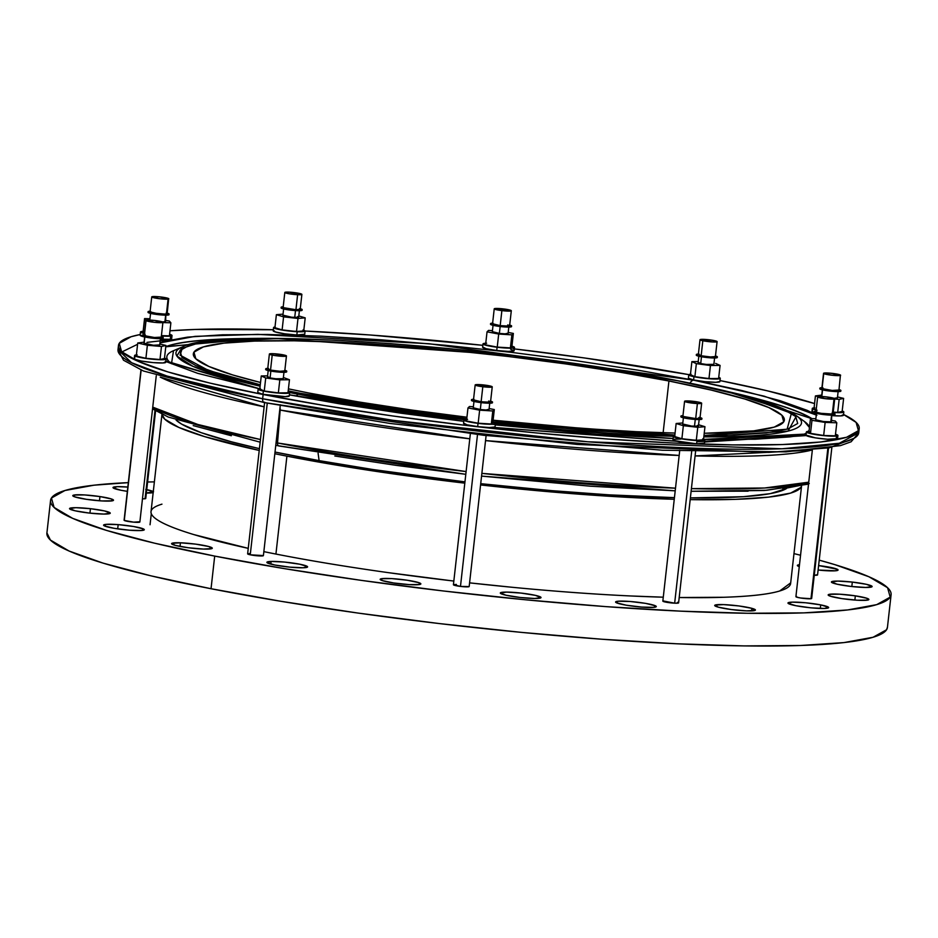 <?xml version="1.0" encoding="UTF-8"?>
<svg xmlns="http://www.w3.org/2000/svg" width="938" height="938" viewBox="0 0 938 938"><rect width="100%" height="100%" fill="white"/><g stroke="black" fill="none" stroke-linecap="round" stroke-linejoin="round"><path stroke-width="1.41" d="M668.935 381.004A297.358 32.525 -173.6 0 1 784.344 420.142A297.358 32.525 -173.6 0 1 704.227 433.274L753.789 430.859L774.237 427.118L783.722 421.842L781.87 415.229L768.761 407.526L744.889 399.037L711.192 390.079L668.935 381.004L619.76 372.163L565.555 363.897L508.408 356.51L450.51 350.296L394.077 345.501L341.291 342.288L294.169 340.811L254.538 341.092L223.901 343.144L203.452 346.884L193.967 352.16L195.819 358.773L208.928 366.477L232.788 374.966L260.529 382.481A297.358 32.525 -173.6 0 1 193.334 353.861A297.358 32.525 -173.6 0 1 359.875 343.261A297.358 32.525 -173.6 0 1 668.935 381.004L663.131 432.746L668.935 381.004M675.079 433.051A297.358 32.525 -173.6 0 1 493.107 420.201L583.612 428.502L636.398 431.715L675.079 433.051M466.936 417.211A297.358 32.525 -173.6 0 1 308.743 392.999L357.917 401.839L412.122 410.105L466.936 417.211M823.482 570.527A20.484 2.239 -173.6 0 1 818.112 570.023L835.606 570.785L837.247 569.249L818.604 565.567A20.484 2.239 -173.6 0 1 838.08 570.011A20.484 2.239 -173.6 0 1 823.482 570.527M799.27 566.634A20.484 2.239 -173.6 0 1 797.359 565.438A20.484 2.239 -173.6 0 1 799.493 564.699L798.191 566.2L799.27 566.646M851.212 586.461A20.484 2.239 -173.6 0 1 831.408 581.982A20.484 2.239 -173.6 0 1 852.314 582.076L851.821 586.52L852.314 582.076L837.763 581.079L831.42 581.947L836.989 584.175L851.212 586.461L865.762 587.458L872.117 586.578L866.548 584.351L852.314 582.076A20.484 2.239 -173.6 0 1 872.117 586.543A20.484 2.239 -173.6 0 1 851.212 586.461M841.714 598.585A20.484 2.239 -173.6 0 1 828.16 594.927A20.484 2.239 -173.6 0 1 855.339 595.841L854.858 600.062L855.339 595.841L839.768 594.211L829.333 594.329L830.142 596.146L841.714 598.585L857.273 600.214L867.709 600.097L866.9 598.28L855.339 595.841A20.484 2.239 -173.6 0 1 868.881 599.499A20.484 2.239 -173.6 0 1 841.714 598.585M795.905 605.714A20.484 2.239 -173.6 0 1 787.955 603.017A20.484 2.239 -173.6 0 1 799.422 602.29A20.484 2.239 -173.6 0 1 820.715 604.893L820.316 608.457L820.715 604.893L805.672 602.771L792.164 602.137L788.119 603.357L795.905 605.714L810.948 607.836L824.443 608.469L828.489 607.249L820.715 604.893A20.484 2.239 -173.6 0 1 828.664 607.59A20.484 2.239 -173.6 0 1 817.197 608.316A20.484 2.239 -173.6 0 1 795.905 605.714M718.274 607.156A20.484 2.239 -173.6 0 1 714.697 605.456A20.484 2.239 -173.6 0 1 729.143 604.928A20.484 2.239 -173.6 0 1 751.842 608.328L751.561 610.884L751.842 608.328L738.781 605.936L723.538 604.6L715.037 605.104L718.274 607.156L731.335 609.548L746.578 610.873L755.067 610.368L751.842 608.328A20.484 2.239 -173.6 0 1 755.418 610.028A20.484 2.239 -173.6 0 1 740.961 610.556A20.484 2.239 -173.6 0 1 718.274 607.156M616.418 602.759A20.484 2.239 -173.6 0 1 615.586 602.008A20.484 2.239 -173.6 0 1 633.15 601.75A20.484 2.239 -173.6 0 1 655.463 605.819L655.322 607.132L655.463 605.819L645.672 603.38L630.172 601.493L618.06 601.235L616.418 602.759L626.209 605.186L641.709 607.085L653.821 607.343L655.463 605.819A20.484 2.239 -173.6 0 1 656.295 606.569A20.484 2.239 -173.6 0 1 638.731 606.827A20.484 2.239 -173.6 0 1 616.418 602.759M500.317 592.968A20.484 2.239 -173.6 0 1 521.071 593.074A20.484 2.239 -173.6 0 1 541.027 597.565A20.484 2.239 -173.6 0 1 541.015 597.6L535.446 595.372L521.211 593.097L506.661 592.101L500.317 592.968L505.887 595.196L520.121 597.483L534.672 598.479L541.015 597.6A20.484 2.239 -173.6 0 1 520.262 597.494A20.484 2.239 -173.6 0 1 500.306 593.004L500.317 592.968A20.484 2.239 -173.6 0 1 500.317 592.968M381.332 578.734A20.484 2.239 -173.6 0 1 404.09 579.79A20.484 2.239 -173.6 0 1 420.869 583.893A20.484 2.239 -173.6 0 1 419.696 584.491L418.899 582.674L407.327 580.247L391.767 578.605L381.332 578.734L382.129 580.54L393.702 582.979L409.261 584.62L419.696 584.491A20.484 2.239 -173.6 0 1 396.938 583.436A20.484 2.239 -173.6 0 1 380.16 579.332A20.484 2.239 -173.6 0 1 381.332 578.734L381.168 580.165L381.332 578.734M271.094 561.44A20.484 2.239 -173.6 0 1 293.911 563.21A20.484 2.239 -173.6 0 1 307.594 566.892A20.484 2.239 -173.6 0 1 303.384 567.771L307.43 566.552L299.644 564.195L284.601 562.073L271.094 561.44L267.049 562.659L274.834 565.016L289.877 567.138L303.384 567.771A20.484 2.239 -173.6 0 1 280.568 566.001A20.484 2.239 -173.6 0 1 266.884 562.319A20.484 2.239 -173.6 0 1 271.094 561.44L270.801 564.113L271.094 561.44M180.424 542.797A20.484 2.239 -173.6 0 1 201.541 545.013A20.484 2.239 -173.6 0 1 212.293 548.214A20.484 2.239 -173.6 0 1 203.452 549.07L211.953 548.566L208.728 546.514L195.667 544.134L180.424 542.797L171.924 543.301L175.148 545.353L188.21 547.733L203.452 549.07A20.484 2.239 -173.6 0 1 182.347 546.854A20.484 2.239 -173.6 0 1 171.584 543.653A20.484 2.239 -173.6 0 1 180.424 542.797L180.014 546.444L180.424 542.797M118.176 524.623A20.484 2.239 -173.6 0 1 144.3 529.7A20.484 2.239 -173.6 0 1 129.702 530.228L141.826 530.486L143.467 528.95L133.665 526.523L118.176 524.623L106.053 524.365L104.411 525.901L114.213 528.329L129.702 530.228A20.484 2.239 -173.6 0 1 103.579 525.139A20.484 2.239 -173.6 0 1 118.176 524.623L117.696 528.88L118.176 524.623M90.447 508.689A20.484 2.239 -173.6 0 1 110.25 513.168A20.484 2.239 -173.6 0 1 89.345 513.074L103.895 514.071L110.25 513.203L104.669 510.964L90.447 508.689L75.896 507.693L69.541 508.572L75.11 510.8L89.345 513.074A20.484 2.239 -173.6 0 1 69.541 508.595A20.484 2.239 -173.6 0 1 90.447 508.689L89.942 513.145L90.447 508.689M99.956 496.565A20.484 2.239 -173.6 0 1 113.498 500.212A20.484 2.239 -173.6 0 1 86.331 499.309L101.89 500.939L112.326 500.81L111.516 499.004L99.956 496.565L84.385 494.924L73.95 495.053L74.759 496.87L86.331 499.309A20.484 2.239 -173.6 0 1 72.777 495.651A20.484 2.239 -173.6 0 1 99.956 496.565L99.475 500.775L99.956 496.565M146.75 489.636A20.484 2.239 -173.6 0 1 153.293 491.594M153.175 492.556A20.484 2.239 -173.6 0 1 146.363 493.025L153.539 491.793L145.765 489.437M127.345 491.336A20.484 2.239 -173.6 0 1 120.943 490.257L127.345 491.336M796.585 596.404L796.432 597.06L800.583 597.998L810.983 598.714L827.867 448.153L810.983 598.714A7.926 0.868 6.4 0 0 811.663 598.444L828.535 448.047M680.847 439.031L673.496 439.277L675.079 440.778L696.606 443.803A15.864 1.735 6.4 0 0 704.485 443.182L704.848 439.922A15.864 1.735 -173.6 0 1 696.969 440.543L696.606 443.803L704.497 443.053M703.57 439.066A15.864 1.735 -173.6 0 1 704.848 439.922M682.97 416.449L695.703 418.559A8.594 0.938 6.4 0 0 699.971 418.219L701.659 403.211A8.594 0.938 -173.6 0 1 697.391 403.551L695.703 418.559L699.678 418.43L698.822 417.609M684.576 401.3L682.899 416.296A8.594 0.938 6.4 0 0 687.12 417.609A8.594 0.938 6.4 0 0 695.703 418.559L697.391 403.551A8.594 0.938 -173.6 0 1 688.809 402.59A8.594 0.938 -173.6 0 1 684.576 401.3A8.594 0.938 -173.6 0 1 688.844 400.96A8.594 0.938 -173.6 0 1 697.426 401.921A8.594 0.938 -173.6 0 1 701.659 403.211M680.929 416.085L680.859 416.742A10.576 1.161 6.4 0 0 686.053 418.336A10.576 1.161 6.4 0 0 696.617 419.509A10.576 1.161 6.4 0 0 701.87 419.098L701.941 418.442A10.576 1.161 -173.6 0 1 696.688 418.852L696.617 419.509L696.688 418.852A10.576 1.161 -173.6 0 1 686.124 417.68A10.576 1.161 -173.6 0 1 680.929 416.085A10.576 1.161 -173.6 0 1 682.97 415.64M700.041 417.551A10.576 1.161 -173.6 0 1 701.941 418.442M683.485 417.035L682.676 424.211A7.926 0.868 6.4 0 0 686.569 425.406A7.926 0.868 6.4 0 0 694.495 426.286L695.269 419.427L694.495 426.286A7.926 0.868 6.4 0 0 698.435 425.981L699.244 418.805M273.568 327.55L273.192 330.821A15.864 1.735 6.4 0 0 280.99 333.213A15.864 1.735 6.4 0 0 296.842 334.972L297.205 331.712A15.864 1.735 -173.6 0 1 281.365 329.942A15.864 1.735 -173.6 0 1 273.568 327.55A15.864 1.735 -173.6 0 1 274.998 327.01M284.812 292.468L283.135 307.465A8.594 0.938 6.4 0 0 287.356 308.778A8.594 0.938 6.4 0 0 295.939 309.728L297.616 294.72A8.594 0.938 -173.6 0 1 289.033 293.758A8.594 0.938 -173.6 0 1 284.812 292.468A8.594 0.938 -173.6 0 1 289.08 292.128A8.594 0.938 -173.6 0 1 297.663 293.09A8.594 0.938 -173.6 0 1 301.884 294.38A8.594 0.938 -173.6 0 1 297.616 294.72L295.939 309.728L300.137 309.247M281.166 307.254L281.083 307.91A10.576 1.161 6.4 0 0 286.289 309.505A10.576 1.161 6.4 0 0 296.854 310.677L296.924 310.021A10.576 1.161 -173.6 0 1 286.36 308.848A10.576 1.161 -173.6 0 1 281.166 307.254A10.576 1.161 -173.6 0 1 283.206 306.808M283.71 308.203L282.913 315.379A7.926 0.868 6.4 0 0 286.805 316.575A7.926 0.868 6.4 0 0 294.731 317.466L295.493 310.607L294.731 317.466A7.926 0.868 6.4 0 0 298.671 317.15L299.468 309.974M172.017 335.523A15.864 1.735 -173.6 0 1 170.657 336.062L172.006 335.546L169.579 334.291A15.864 1.735 -173.6 0 1 172.017 335.523L171.642 338.782A15.864 1.735 6.4 0 1 170.282 339.322L160.363 339.181A15.864 1.735 6.4 0 0 170.282 339.322L170.657 336.062A15.864 1.735 -173.6 0 1 161.395 335.968L170.657 336.062L170.282 339.322L171.666 338.653M144.37 333.588A15.864 1.735 -173.6 0 1 140.489 331.982L140.125 335.253A15.864 1.735 6.4 0 0 144.651 337L140.137 335.112M140.489 331.982A15.864 1.735 -173.6 0 1 141.849 331.442A15.864 1.735 -173.6 0 1 143.127 331.337M150.795 311.615L150.057 311.897A8.594 0.938 6.4 0 0 156.775 313.585A8.594 0.938 6.4 0 0 166.401 314.113L168.078 299.105A8.594 0.938 -173.6 0 1 158.452 298.577A8.594 0.938 -173.6 0 1 151.745 296.889A8.594 0.938 -173.6 0 1 152.484 296.607A8.594 0.938 -173.6 0 1 162.11 297.135A8.594 0.938 -173.6 0 1 168.817 298.812A8.594 0.938 -173.6 0 1 168.078 299.105L166.401 314.113L167.128 313.831L168.699 298.624L158.839 296.76L151.745 296.877L160.058 298.776L168.817 298.823M148.087 311.686L148.016 312.342A10.576 1.161 6.4 0 0 156.271 314.406A10.576 1.161 6.4 0 0 168.125 315.051L168.195 314.406A10.576 1.161 -173.6 0 1 156.353 313.749A10.576 1.161 -173.6 0 1 148.087 311.686A10.576 1.161 -173.6 0 1 149.001 311.322A10.576 1.161 -173.6 0 1 150.139 311.24L148.087 311.674L150.971 312.823L168.195 314.406L168.125 315.051A10.576 1.161 6.4 0 0 169.028 314.699L168.875 314.464M165.592 321.593L162.356 321.922A7.926 0.868 6.4 0 0 164.912 321.851L165.663 315.168L164.912 321.851A7.926 0.868 6.4 0 0 165.592 321.582L165.885 314.019M257.786 392.518L262.98 394.3A15.864 1.735 6.4 0 0 279.852 396.469A15.864 1.735 6.4 0 0 289.291 395.942L289.654 392.67A15.864 1.735 -173.6 0 1 280.216 393.21A15.864 1.735 -173.6 0 1 263.355 391.029L262.98 394.3L285.246 396.633L289.267 395.824M260.354 388.508L258.302 388.93L258.618 389.645L263.355 391.029A15.864 1.735 -173.6 0 1 258.138 389.141L257.774 392.401A15.864 1.735 6.4 0 0 262.98 394.3L263.355 391.029L280.685 393.233L289.631 392.553L298.12 394.218L296.021 396.071L298.12 394.218A314.746 34.436 -173.6 0 1 289.619 392.53L288.107 391.721A15.864 1.735 -173.6 0 1 289.654 392.67M268.186 368.81L270.531 370.088A8.594 0.938 6.4 0 0 279.665 371.26A8.594 0.938 6.4 0 0 284.777 370.979L286.453 355.959A8.594 0.938 -173.6 0 1 281.341 356.252A8.594 0.938 -173.6 0 1 272.208 355.08L270.531 370.088L279.911 371.272L284.765 370.909M269.382 354.048L267.705 369.056A8.594 0.938 6.4 0 0 270.531 370.088L272.208 355.08A8.594 0.938 -173.6 0 1 269.382 354.048A8.594 0.938 -173.6 0 1 274.494 353.755A8.594 0.938 -173.6 0 1 283.639 354.939A8.594 0.938 -173.6 0 1 286.453 355.959M265.735 368.833L265.653 369.49A10.576 1.161 6.4 0 0 269.136 370.756A10.576 1.161 6.4 0 0 280.38 372.198A10.576 1.161 6.4 0 0 286.676 371.847L286.747 371.19A10.576 1.161 -173.6 0 1 280.45 371.554A10.576 1.161 -173.6 0 1 269.206 370.1L269.136 370.756L269.206 370.1A10.576 1.161 -173.6 0 1 265.735 368.833A10.576 1.161 -173.6 0 1 267.776 368.388M284.847 370.299A10.576 1.161 -173.6 0 1 286.747 371.19M268.28 369.783L267.482 376.97A7.926 0.868 6.4 0 0 270.085 377.92L270.848 371.085L270.085 377.92A7.926 0.868 6.4 0 0 278.516 378.999A7.926 0.868 6.4 0 0 283.241 378.729L284.05 371.554M688.762 374.801L688.398 378.073A15.864 1.735 6.4 0 0 693.604 379.96L693.979 376.701A15.864 1.735 -173.6 0 1 688.762 374.801A15.864 1.735 -173.6 0 1 690.474 374.227M700.006 339.708L698.329 354.728A8.594 0.938 6.4 0 0 701.155 355.76L702.832 340.74A8.594 0.938 -173.6 0 1 700.006 339.708A8.594 0.938 -173.6 0 1 705.118 339.427A8.594 0.938 -173.6 0 1 714.264 340.6A8.594 0.938 -173.6 0 1 717.089 341.631A8.594 0.938 -173.6 0 1 711.977 341.913A8.594 0.938 -173.6 0 1 702.832 340.74L701.155 355.76L710.535 356.944L715.389 356.581M696.359 354.505L696.277 355.162A10.576 1.161 6.4 0 0 699.76 356.428L699.83 355.772A10.576 1.161 -173.6 0 1 696.359 354.505A10.576 1.161 -173.6 0 1 698.4 354.06M698.904 355.455L698.106 362.631A7.926 0.868 6.4 0 0 700.709 363.581L701.483 356.757L700.709 363.581A7.926 0.868 6.4 0 0 709.151 364.671A7.926 0.868 6.4 0 0 713.865 364.401L714.674 357.226M812.296 408.44L811.933 411.7A15.864 1.735 6.4 0 0 812.273 412.122L812.636 408.862A15.864 1.735 -173.6 0 1 812.296 408.44A15.864 1.735 -173.6 0 1 814.09 407.842M842.195 410.996A15.864 1.735 -173.6 0 1 843.473 411.548A15.864 1.735 -173.6 0 1 843.813 411.97A15.864 1.735 -173.6 0 1 833.19 412.427L842.699 412.474L843.813 411.923L842.195 410.996M823.541 373.347L821.864 388.355A8.594 0.938 6.4 0 0 822.051 388.59L823.728 373.57A8.594 0.938 -173.6 0 1 823.541 373.347A8.594 0.938 -173.6 0 1 831.244 373.265A8.594 0.938 -173.6 0 1 840.436 375.036A8.594 0.938 -173.6 0 1 840.624 375.259A8.594 0.938 -173.6 0 1 832.921 375.341A8.594 0.938 -173.6 0 1 823.728 373.57L822.051 388.59L832.17 390.443L838.748 390.044M819.812 388.789L819.894 388.133L824.678 389.657L836.356 390.935L840.729 390.677L839.006 389.598A10.576 1.161 -173.6 0 1 840.671 390.208A10.576 1.161 -173.6 0 1 840.905 390.489A10.576 1.161 -173.6 0 1 831.431 390.583A10.576 1.161 -173.6 0 1 820.117 388.414L819.824 388.824A10.576 1.161 6.4 0 0 820.047 389.071L820.117 388.414A10.576 1.161 -173.6 0 1 819.894 388.133A10.576 1.161 -173.6 0 1 821.934 387.687M822.005 388.215L822.051 388.59A8.594 0.938 6.4 0 0 831.244 390.349A8.594 0.938 6.4 0 0 838.935 390.278L840.436 375.036L830.306 373.183L823.541 373.371L832.194 375.259L840.624 375.235M822.45 389.082L821.641 396.258A7.926 0.868 6.4 0 0 821.805 396.481L822.544 389.891L821.805 396.481A7.926 0.868 6.4 0 0 821.911 396.528L821.77 396.129M482.988 343.906L482.613 347.177A15.864 1.735 6.4 0 0 496.73 350.495L497.093 347.236A15.864 1.735 -173.6 0 1 482.988 343.906A15.864 1.735 -173.6 0 1 485.767 343.249M494.232 308.825L492.544 323.833A8.594 0.938 6.4 0 0 500.189 325.638L501.877 310.619A8.594 0.938 -173.6 0 1 494.232 308.825A8.594 0.938 -173.6 0 1 503.659 308.942A8.594 0.938 -173.6 0 1 511.304 310.736A8.594 0.938 -173.6 0 1 501.877 310.619L500.189 325.638L508.584 326.072L509.58 325.826L507.716 324.935M490.574 323.61L490.504 324.267A10.576 1.161 6.4 0 0 499.919 326.483L499.989 325.826A10.576 1.161 -173.6 0 1 490.574 323.61A10.576 1.161 -173.6 0 1 492.626 323.164M493.13 324.56L492.333 331.735A7.926 0.868 6.4 0 0 499.379 333.4L500.153 326.506L499.379 333.4A7.926 0.868 6.4 0 0 508.091 333.506L508.888 326.33M463.63 423.144L467.054 424.808L477.665 426.614A15.864 1.735 6.4 0 0 495.065 426.825L495.428 423.566A15.864 1.735 -173.6 0 1 478.028 423.355L477.665 426.614L489.226 427.517L494.983 426.978M492.872 422.311A15.864 1.735 -173.6 0 1 495.428 423.566M473.526 399.869L481.124 401.757A8.594 0.938 6.4 0 0 490.551 401.863L492.239 386.855A8.594 0.938 -173.6 0 1 482.812 386.737L481.124 401.757L489.519 402.191L490.504 401.945L488.651 401.054M475.167 384.943L473.479 399.951A8.594 0.938 6.4 0 0 481.124 401.757L482.812 386.737A8.594 0.938 -173.6 0 1 475.167 384.943A8.594 0.938 -173.6 0 1 484.594 385.061A8.594 0.938 -173.6 0 1 492.239 386.855M471.509 399.729L471.439 400.385A10.576 1.161 6.4 0 0 480.842 402.601A10.576 1.161 6.4 0 0 492.45 402.742L492.52 402.085A10.576 1.161 -173.6 0 1 480.913 401.945L480.842 402.601L480.913 401.945A10.576 1.161 -173.6 0 1 471.509 399.729A10.576 1.161 -173.6 0 1 473.549 399.283M490.633 401.194A10.576 1.161 -173.6 0 1 492.52 402.085M474.065 400.678L473.256 407.854A7.926 0.868 6.4 0 0 480.315 409.519L481.088 402.625L480.315 409.519A7.926 0.868 6.4 0 0 489.015 409.625L489.824 402.449M134.251 358.644L134.58 359.195A15.864 1.735 6.4 0 0 151.546 362.443A15.864 1.735 6.4 0 0 165.756 362.303L166.12 359.043A15.864 1.735 -173.6 0 1 151.909 359.184A15.864 1.735 -173.6 0 1 134.943 355.924L134.58 359.195L141.415 361.048L153.269 362.607L163.212 362.947L165.416 361.88M166.12 358.996L164.502 358.07A15.864 1.735 -173.6 0 1 165.78 358.621A15.864 1.735 -173.6 0 1 166.12 359.043L161.653 359.746L153.633 359.348L141.779 357.788L134.943 355.924A15.864 1.735 -173.6 0 1 134.603 355.502A15.864 1.735 -173.6 0 1 136.397 354.916M144.311 335.288L144.346 335.663A8.594 0.938 6.4 0 0 153.539 337.422A8.594 0.938 6.4 0 0 161.242 337.34L162.919 322.332A8.594 0.938 -173.6 0 1 155.227 322.402A8.594 0.938 -173.6 0 1 146.035 320.644L144.346 335.663L154.477 337.504L161.055 337.117M162.743 322.097A8.594 0.938 -173.6 0 1 162.919 322.332L154.278 320.421L145.847 320.444A8.594 0.938 -173.6 0 1 153.551 320.339A8.594 0.938 -173.6 0 1 162.743 322.097M163.212 337.539L154.887 337.762L142.119 335.886A10.576 1.161 6.4 0 0 142.353 336.144L158.581 338.653L162.966 338.395L162.978 337.281L161.359 336.683A10.576 1.161 -173.6 0 1 162.978 337.281A10.576 1.161 -173.6 0 1 163.212 337.563A10.576 1.161 -173.6 0 1 153.738 337.657A10.576 1.161 -173.6 0 1 142.424 335.487L142.353 336.144A10.576 1.161 6.4 0 0 153.668 338.313A10.576 1.161 6.4 0 0 163.142 338.219L162.907 337.938M144.745 336.156L143.948 343.331A7.926 0.868 6.4 0 0 144.112 343.543L144.851 336.965L144.112 343.543A7.926 0.868 6.4 0 0 152.601 345.172A7.926 0.868 6.4 0 0 159.706 345.102L160.515 337.926M816.904 415.264L764.2 396.176L693.663 380.183L429.158 343.754L257.915 334.374L195.022 336.367L159.952 342.898L164.267 341.373L187.53 337.129L222.365 334.796L267.447 334.467L321.031 336.156L381.063 339.802L445.245 345.266L511.093 352.325L576.096 360.72L637.734 370.135L693.663 380.183A6.613 3.94 101.1 0 0 690.016 383.173A6.613 3.94 -78.9 0 1 693.663 380.183L741.712 390.501L780.041 400.678L807.184 410.34L816.295 414.901M165.475 361.318L258.982 388.684L197.637 373.324L165.85 361.505M165.78 346.65L257.235 338.501A332.451 36.371 -173.6 0 0 165.78 346.65M677.177 441.329A332.38 36.359 6.4 0 0 677.213 441.329L492.813 427.458A332.38 36.359 6.4 0 0 492.872 427.458M806.27 435.584A332.38 36.359 6.4 0 0 806.293 435.584L704.614 442.009M811.581 418.594A332.38 36.359 6.4 0 0 733.586 393.034L811.581 418.594M725.426 391.017A332.451 36.371 -173.6 0 1 811.874 418.606L725.426 391.017M696.84 441.751L806.199 435.513A332.451 36.371 -173.6 0 1 806.176 435.513M493.47 427.411A332.451 36.371 -173.6 0 1 493.423 427.4L676.626 441.2A332.451 36.371 -173.6 0 1 676.603 441.188M806.27 433.098A323.352 35.374 6.4 0 1 803.456 434.611L807.055 432.547M808.333 431.351L809.166 430.085A323.352 35.374 6.4 0 1 808.333 431.351M804.394 421.467A323.352 35.374 6.4 0 1 809.459 427.517L804.394 421.467L796.526 415.792A314.746 34.436 -173.6 0 1 703.828 436.862L788.072 431.105L796.526 415.792C779.701 404.571 740.199 392.893 678.01 380.769A6.613 3.94 101.1 0 0 677.471 380.722A6.613 3.94 -78.9 0 1 678.01 380.769C508.103 346.579 221.814 325.65 182.429 346.908A314.746 34.436 -173.6 0 1 182.476 346.884M173.507 350.695A323.352 35.374 6.4 0 0 171.49 363.733L173.507 350.695L182.429 346.908L176.883 356.03L193.111 366.441L260.119 386.186A314.746 34.436 -173.6 0 1 182.429 346.908M298.12 394.218A6.613 3.94 -78.9 0 1 300.219 393.28L288.201 390.876L300.219 393.28A6.613 3.94 101.1 0 0 298.12 394.218L464.31 419.708A314.746 34.436 -173.6 0 1 298.12 394.218M260.272 384.791L208.541 370.487L180.049 355.139L182.312 348.279L199.114 342.839L276.921 338.536L512.171 355.408L677.471 380.722L721.721 390.22L757.025 399.6L782.022 408.499L795.752 416.566L797.687 423.495L787.756 429.018L766.334 432.934L734.255 435.091L703.981 435.49L787.111 429.217L791.426 413.306L742.908 395.578L677.471 380.722L625.963 371.46L569.19 362.795L509.334 355.068L448.692 348.561L389.587 343.531L334.291 340.177L284.941 338.618L243.434 338.923L211.343 341.069L189.933 344.985L179.99 350.507L181.925 357.437L195.667 365.503L220.653 374.403L260.272 384.791M279.172 446.007A3.306 1.97 -78.9 0 1 278.891 445.984A3.306 1.97 -78.9 0 1 277.519 442.982L276.065 442.689A339.814 37.168 6.4 0 0 277.519 442.982L280.157 410.047A341.561 37.368 -173.6 0 1 279.735 409.965L280.157 410.047A6.613 3.94 101.1 0 0 280.016 407.42A6.613 3.94 -78.9 0 1 280.157 410.047L277.519 442.982A339.814 37.168 6.4 0 0 466.104 471.568L277.519 442.982A3.306 1.97 101.1 0 0 278.891 445.984A3.306 1.97 101.1 0 0 279.172 446.007L465.799 474.311L396.164 465.365L334.819 456.009M260.459 439.535L197.812 424.468L152.742 407.139A339.814 37.168 6.4 0 0 260.459 439.535M264.129 406.822A341.561 37.368 -173.6 0 1 160.269 377.146L264.129 406.822M811.429 450.181L695.081 455.927A341.561 37.368 -173.6 0 0 811.429 450.181M679.171 455.446L485.544 440.59A341.561 37.368 -173.6 0 0 679.171 455.446M469.786 438.796L280.157 410.047A341.561 37.368 -173.6 0 0 469.786 438.796M171.795 339.521A369.068 40.369 -173.6 0 1 171.806 339.521L146.996 342.382M137.581 344.293L121.917 351.938M264.399 402.59A3.963 2.368 -78.9 0 1 264.282 402.566A3.963 2.368 -78.9 0 1 262.652 398.756L167.034 376.044L131.555 362.713L118 349.698A372.691 40.768 6.4 0 0 262.652 398.756L263.121 394.511A372.691 40.768 -173.6 0 1 118.481 345.454A372.691 40.768 -173.6 0 1 140.208 334.514L131.144 336.719L119.267 343.331L121.577 351.633L138.015 361.282L167.925 371.929L210.171 383.15L263.121 394.511L262.652 398.756A372.691 40.768 6.4 0 0 650.011 446.066A372.691 40.768 6.4 0 0 858.727 432.793L839.311 443.252L781.94 448.786L587.786 441.775L392.928 420.306L262.652 398.756A3.963 2.368 101.1 0 0 264.282 402.566A3.963 2.368 101.1 0 0 264.399 402.59L389.868 423.425L577.151 444.436L768.644 452.397L829.215 447.848L853.943 438.339M169.989 330.797A372.691 40.768 -173.6 0 1 273.321 329.754L195.174 329.461L169.989 330.797M305.084 331.02A372.691 40.768 -173.6 0 1 482.824 345.325L370.064 334.983L303.912 330.962M514.341 348.901A372.691 40.768 -173.6 0 1 688.855 374.637L584.995 358.046L513.367 348.784M145.484 368.564L144.241 368.388M663.107 600.918L674.657 603.181L691.669 451.506L674.657 603.181A7.926 0.868 6.4 0 0 678.596 602.876L695.609 451.225M155.626 410.527L145.753 498.477A7.926 0.868 6.4 0 1 145.073 498.735L142.459 498.805A7.926 0.868 6.4 0 0 145.073 498.735L154.969 410.527L145.238 498.09M249.66 553.502L247.644 553.912L250.247 554.804L267.26 403.152L250.247 554.804A7.926 0.868 6.4 0 0 258.677 555.894A7.926 0.868 6.4 0 0 263.402 555.624L280.321 404.77M456.337 584.409L453.453 584.679L460.476 586.414L477.501 434.599L460.476 586.414A7.926 0.868 6.4 0 0 469.176 586.52L486.142 435.267M124.109 520.156L141.146 370.064L124.273 520.438A7.926 0.868 6.4 0 0 132.762 522.067A7.926 0.868 6.4 0 0 139.868 521.997L156.259 375.798M319.108 460.617L318.088 453.195L319.108 460.617L373.289 469.575L464.955 481.874A310.056 33.92 6.4 0 1 319.108 460.617A310.056 33.92 6.4 0 1 275.01 452.046L319.108 460.617M176.074 420.048A310.056 33.92 6.4 0 0 259.439 448.645L231.346 441.786L201.142 432.653L181.714 424.164L176.063 420.048M214.696 556.093A422.909 46.267 -173.6 0 1 50.558 500.435A422.909 46.267 -173.6 0 1 128.318 482.636L94.023 485.192L64.945 490.515L51.449 498.019L54.076 507.435L72.73 518.386L106.674 530.462L154.606 543.196L214.696 556.093L211.038 588.736L214.696 556.093L284.624 568.674L361.716 580.434L443.006 590.94L525.35 599.769L605.608 606.605L680.683 611.154L747.703 613.276L804.065 612.866L847.635 609.946L876.725 604.635L890.209 597.131L887.583 587.716L868.94 576.764L834.996 564.688L819.214 560.138A422.909 46.267 -173.6 0 1 891.1 594.715A422.909 46.267 -173.6 0 1 654.255 609.782A422.909 46.267 -173.6 0 1 214.696 556.093M147.606 482.003A422.909 46.267 -173.6 0 1 154.383 481.874L147.606 482.003M50.558 500.435L46.9 533.065A422.909 46.267 6.4 0 0 211.038 588.736A422.909 46.267 6.4 0 0 650.597 642.413A422.909 46.267 6.4 0 0 887.442 627.346L891.1 594.715M286.911 456.149A321.804 35.198 -173.6 0 1 274.822 453.734L286.911 456.149L275.924 554.065L286.911 456.149L340.131 465.717L398.791 474.675L464.814 483.152A321.804 35.198 -173.6 0 1 286.911 456.149M259.24 450.439A321.804 35.198 -173.6 0 1 161.993 414.279L164.689 419.122L178.877 427.458L204.707 436.639L259.24 450.439M162.016 413.787L151.03 511.702A321.804 35.198 6.4 0 0 248.253 548.343M453.828 581.068L387.804 572.579C346.849 566.822 309.552 560.654 275.924 554.065L263.848 551.638A321.804 35.198 6.4 0 0 275.924 554.065A321.804 35.198 6.4 0 0 453.828 581.056M835.488 434.271L837.693 435.15L837.54 435.818L827.808 435.982L813.07 434.142L806.41 431.937L806.035 435.22A15.864 1.735 6.4 0 0 818.428 438.316A15.864 1.735 6.4 0 0 836.192 439.289A15.864 1.735 6.4 0 0 837.552 438.761L837.927 435.49A15.864 1.735 -173.6 0 1 836.555 436.029L836.192 439.289L836.555 436.029A15.864 1.735 -173.6 0 1 818.792 435.056A15.864 1.735 -173.6 0 1 806.399 431.961A15.864 1.735 -173.6 0 1 807.759 431.421A15.864 1.735 -173.6 0 1 809.037 431.304M835.5 434.271A15.864 1.735 -173.6 0 1 837.927 435.49M816.705 411.583L815.966 411.864L816.529 412.298L821.031 413.318L832.299 414.08A8.594 0.938 6.4 0 0 833.038 413.799L834.726 398.779A8.594 0.938 -173.6 0 1 833.988 399.072L832.299 414.08L833.038 413.81M818.393 396.575A8.594 0.938 -173.6 0 1 828.02 397.102A8.594 0.938 -173.6 0 1 834.726 398.779L826.413 396.903L817.866 396.692L824.303 398.533L833.988 399.072A8.594 0.938 -173.6 0 1 824.361 398.544A8.594 0.938 -173.6 0 1 817.655 396.868A8.594 0.938 -173.6 0 1 818.393 396.575M834.785 414.444L831.666 415.135L824.162 414.619L813.926 412.298A10.576 1.161 6.4 0 0 822.18 414.373A10.576 1.161 6.4 0 0 834.034 415.03A10.576 1.161 6.4 0 0 834.937 414.666L835.008 414.021A10.576 1.161 -173.6 0 1 834.105 414.373L834.034 415.03L834.105 414.373A10.576 1.161 -173.6 0 1 822.263 413.728A10.576 1.161 -173.6 0 1 813.996 411.653A10.576 1.161 -173.6 0 1 814.899 411.301A10.576 1.161 -173.6 0 1 816.048 411.207L814.254 411.442L814.7 412.169L822.192 413.717L835.008 414.033A10.576 1.161 -173.6 0 0 833.12 413.13M817.233 412.333L816.552 412.591L815.743 419.79A7.926 0.868 6.4 0 0 821.946 421.338A7.926 0.868 6.4 0 0 830.822 421.819A7.926 0.868 6.4 0 0 831.502 421.549L830.822 421.819L831.572 415.135L830.822 421.819L823.423 421.525L815.743 419.778M832.123 412.884L835.008 414.033M817.655 396.868L815.966 411.876A8.594 0.938 6.4 0 0 822.673 413.564A8.594 0.938 6.4 0 0 832.299 414.08L833.988 399.072L834.726 398.791M831.783 413.998L831.502 421.549M835.324 435.83L836.79 422.78L835.277 421.021L831.631 420.435L835.277 421.021L836.79 422.78L835.324 435.83L823.67 435.478L810.502 433.368L809.002 431.621L810.467 418.559L809.002 431.621L810.502 433.368L811.968 420.318L810.502 433.368L823.67 435.478L825.135 422.428L823.67 435.478L835.324 435.83M815.861 418.723L810.467 418.559L811.968 420.318L825.135 422.428L836.79 422.78L825.135 422.428L811.968 420.318L810.467 418.559L815.861 418.723M806.41 431.937L809.295 431.292M720.032 380.57L767.519 390.865L814.571 403.563A372.691 40.768 -173.6 0 0 720.032 380.57M859.208 428.549A372.691 40.768 -173.6 0 0 843.532 414.49L856.101 422.381L858.422 430.671L846.533 437.284L820.902 441.974L782.503 444.542L732.836 444.905L673.777 443.041L607.613 439.019L536.888 433.004L464.322 425.219L392.682 415.968L324.747 405.591L263.121 394.511A372.691 40.768 -173.6 0 0 650.48 441.821A372.691 40.768 -173.6 0 0 859.208 428.549L858.727 432.793L851.129 441.775L840.46 445.609L786.032 451.87L662.31 450.217L483.621 435.291L264.282 402.566L143.408 371.002L123.499 360.215L118 349.698L118.481 345.454M688.41 378.178L693.604 379.96L704.977 381.672L715.87 382.305L719.892 381.485M482.707 347.025L486.13 348.678L496.73 350.495L508.302 351.398L514.047 350.859L510.624 349.206M289.408 394.863L339.943 403.879L401.593 413.283L463.759 421.338L289.408 394.863M673.097 438.492L495.287 424.891L596.615 434.2L673.085 438.55L481.898 423.448M704.426 439.441L755.313 439.219L790.148 436.885L806.129 434.435L704.426 439.441M811.945 411.571L816.459 413.447A15.864 1.735 6.4 0 1 812.273 412.122L812.296 408.476L814.841 407.784M843.813 411.97L843.45 415.229A15.864 1.735 6.4 0 1 832.17 415.64L840.905 415.886L843.11 414.807M273.732 330.446L275.303 331.946L284.882 333.822L296.842 334.972L304.733 334.221M806.047 435.091L815.392 437.87L827.445 439.242L837.575 438.632M801.533 486.013L800.935 487.373L790.675 493.083L768.539 497.128L735.392 499.344L690.18 499.626A321.804 35.198 -173.6 0 0 801.533 486.013M674.258 499.286L584.374 494.584L480.573 484.946A321.804 35.198 -173.6 0 0 674.258 499.274M480.713 483.668L551.802 490.656L609.008 494.842L674.434 497.644A310.056 33.92 6.4 0 1 480.713 483.668M690.368 497.902L743.506 496.683L770.227 493.646L786.513 488.522A310.056 33.92 6.4 0 1 690.368 497.902M469.586 582.861A321.804 35.198 6.4 0 0 663.272 597.189L630.512 595.958C593.766 594.235 554.37 591.339 512.324 587.294L469.586 582.861M679.194 597.529A321.804 35.198 6.4 0 0 790.628 583.448L801.615 485.532M793.97 553.619L800.548 555.237A422.909 46.267 -173.6 0 0 793.97 553.619M127.826 487.057L117.215 486.681L113.17 487.901L120.943 490.257A20.484 2.239 -173.6 0 1 112.994 487.561A20.484 2.239 -173.6 0 1 127.826 487.057M812.343 450.099L795.905 596.674A7.926 0.868 6.4 0 0 802.096 598.221A7.926 0.868 6.4 0 0 810.983 598.714L811.147 598.057M140.958 369.982L124.097 520.227A7.926 0.868 6.4 0 0 124.273 520.438L133.618 522.149L139.692 521.786M470.384 433.473L453.417 584.749A7.926 0.868 6.4 0 0 460.476 586.414L469.129 586.59M814.266 575.264L817.385 574.713M264.645 402.191L247.632 553.854A7.926 0.868 6.4 0 0 250.247 554.804L263.39 555.566M679.757 450.24L662.838 601.106A7.926 0.868 6.4 0 0 666.73 602.302A7.926 0.868 6.4 0 0 674.657 603.181L678.326 603.064L677.541 602.313M679.194 597.541L724.406 597.26C750.248 596.392 768.679 594.305 779.689 590.999L790.699 582.85M161.969 504.152C150.959 507.47 148.204 511.761 153.715 517.026C159.214 522.29 172.545 528.141 193.72 534.554L248.253 548.355M46.923 532.901L50.418 540.065L69.06 551.028L103.004 563.105L150.948 575.838L211.038 588.736L280.966 601.305L358.058 613.077L439.336 623.571L521.692 632.411L601.95 639.235L677.025 643.796L744.033 645.907L800.407 645.508L843.977 642.589L873.055 637.265L886.551 629.761L887.465 627.17M814.266 575.252A7.926 0.868 6.4 0 0 817.561 574.924L831.854 447.485M481.557 476.105L590.225 486.189L675.208 490.832L481.557 476.105L675.196 490.855M809.248 483.516L766.78 490.269L691.107 491.278L748.149 491.172M782.808 488.85L808.568 483.762M152.613 408.37L166.202 415.991M193.216 425.606L231.358 435.736M481.862 473.373A339.814 37.168 6.4 0 0 675.501 488.182L481.862 473.373M691.412 488.639A339.814 37.168 6.4 0 0 808.744 482.191L764.493 488.006L691.412 488.639M674.856 435.009L588.103 430.472L492.931 421.737L674.856 435.009M466.761 418.747L408.487 411.207L351.715 402.543L300.219 393.28L466.761 418.747M288.435 388.848L308.743 392.999A297.358 32.525 -173.6 0 1 288.435 388.848M495.217 423.226L673.367 436.299A314.746 34.436 -173.6 0 1 495.217 423.226M165.768 346.814L248.851 338.653A332.38 36.359 6.4 0 0 165.768 346.814M142.119 335.863L142.424 335.487A10.576 1.161 -173.6 0 1 142.201 335.206A10.576 1.161 -173.6 0 1 144.241 334.76M142.201 335.241L145.179 334.737M145.847 320.421L144.171 335.429A8.594 0.938 6.4 0 0 144.346 335.663L146.035 320.644A8.594 0.938 -173.6 0 1 145.847 320.421L154.5 322.332L162.919 322.309M144.886 336.027L146.023 335.827M136.268 356.041L137.734 342.991L147.372 345.243L145.906 358.304L136.268 356.041L145.906 358.304L147.372 345.243L161.465 346.474L159.999 359.524L145.906 358.304L159.999 359.524L161.465 346.474L165.92 345.454L164.455 358.504L159.999 359.524L164.455 358.504L165.92 345.454L159.823 344.023L165.92 345.454L161.465 346.474L147.372 345.243L137.734 342.991L136.268 356.041M144.077 342.136L137.734 342.991L144.077 342.136M159.53 344.891L153.469 345.254L144.077 343.202M134.603 355.502L134.24 358.773A15.864 1.735 6.4 0 0 134.58 359.195L134.603 355.549L137.136 354.857M490.175 401.077L492.051 402.367L482.976 402.179L472.717 400.42L471.568 399.635L473.936 399.271M471.497 400.28L480.842 402.601L488.557 403.199L492.403 402.613M474.1 400.608L475.015 400.374M482.812 386.737L492.204 386.749L478.321 384.568L475.519 385.26L482.812 386.737M478.169 423.214L479.635 410.164L492.79 410.973L491.324 424.023L478.169 423.214L466.514 420.986L467.98 407.936L466.514 420.986L478.169 423.214L491.324 424.023L492.79 410.973L494.303 409.554L492.837 422.604L491.324 424.023L492.837 422.604L494.303 409.554L489.132 408.569L494.303 409.554L492.79 410.973L479.635 410.164L478.169 423.214M473.385 406.752L469.481 406.517L467.98 407.936L479.635 410.164L467.98 407.936L469.481 406.517L473.385 406.752M488.698 409.331L486.095 409.976L480.315 409.519L473.303 407.784M463.911 420.025L463.548 423.296A15.864 1.735 6.4 0 0 477.665 426.614L478.028 423.355A15.864 1.735 -173.6 0 1 463.911 420.025A15.864 1.735 -173.6 0 1 466.69 419.368M491.922 422.053L495.37 423.378L493.529 424.164L478.028 423.355L464.556 420.623L463.993 419.884L464.615 419.614L467.558 419.345M490.562 324.161L499.919 326.483A10.576 1.161 6.4 0 0 511.515 326.623L511.597 325.967A10.576 1.161 -173.6 0 1 499.989 325.826L499.919 326.483L505.91 327.01L511.48 326.494M509.697 325.076A10.576 1.161 -173.6 0 1 511.597 325.967M509.252 324.958L511.116 326.248L502.053 326.061L491.782 324.302L490.633 323.516L493.001 323.153M492.591 323.751L500.189 325.638A8.594 0.938 6.4 0 0 509.627 325.744L511.304 310.736M493.177 324.489L494.091 324.255M503.659 308.942L494.267 308.919L508.138 311.111L510.952 310.419L503.659 308.942M492.45 330.633L488.546 330.399L487.045 331.818L485.579 344.867L487.045 331.818L498.699 334.045L497.234 347.095L485.579 344.867L497.234 347.095L498.699 334.045L511.867 334.854L510.401 347.904L497.234 347.095L510.401 347.904L511.867 334.854L513.367 333.436L511.902 346.485L510.401 347.904L511.902 346.485L513.367 333.436L508.208 332.451L513.367 333.436L511.867 334.854L498.699 334.045L487.045 331.818L488.546 330.399L492.45 330.633M507.763 333.213L505.172 333.858L499.379 333.4L492.368 331.665M496.73 350.495A15.864 1.735 6.4 0 0 514.141 350.706L514.505 347.447A15.864 1.735 -173.6 0 1 497.093 347.236L496.73 350.495M511.937 346.181A15.864 1.735 -173.6 0 1 514.505 347.447M510.987 345.934L514.434 347.259L512.594 348.045L497.093 347.236L483.633 344.504L483.07 343.754L486.623 343.214M834.152 398.369A7.926 0.868 6.4 0 0 837.4 398.029L838.209 390.853M840.6 390.865L839.135 391.58L832.51 391.345L820.047 389.071A10.576 1.161 6.4 0 0 831.361 391.24A10.576 1.161 6.4 0 0 840.835 391.146L840.905 390.489M819.894 388.168L822.872 387.664M822.579 388.953L823.716 388.766M842.148 411.43L843.614 398.38L837.517 396.95L843.614 398.38L842.148 411.43L837.693 412.462L833.237 412.063L837.693 412.462L839.158 399.4L837.693 412.462L842.148 411.43M821.77 395.062L815.427 395.918L813.961 408.968L815.427 395.918L818.299 396.586L815.427 395.918L821.77 395.062M816.236 409.507L813.961 408.968L816.236 409.507M834.703 399.013L839.158 399.4L843.614 398.38L839.158 399.4L834.703 399.013M837.224 397.818L833.988 398.357M816.177 410.035A15.864 1.735 -173.6 0 1 812.636 408.862L817.057 410.234M696.395 355.021L699.76 356.428A10.576 1.161 6.4 0 0 711.004 357.87A10.576 1.161 6.4 0 0 717.3 357.519L717.371 356.862A10.576 1.161 -173.6 0 1 711.074 357.214A10.576 1.161 -173.6 0 1 699.83 355.772L699.76 356.428L709.374 357.753L715.823 357.929L716.972 357.179M715.471 355.971A10.576 1.161 -173.6 0 1 717.371 356.862M715.284 355.924L717.359 356.792L715.893 357.284L705.353 356.675L696.676 354.845L699.056 354.036M698.81 354.482L701.155 355.76A8.594 0.938 6.4 0 0 710.289 356.932A8.594 0.938 6.4 0 0 715.401 356.639L717.089 341.631M713.9 356.745L714.662 357.167M714.264 340.6L704.872 339.415L700.018 339.779L712.223 341.936L716.995 341.749L714.264 340.6M715.624 363.405L720.079 365.41L718.614 378.46L708.976 378.589L694.882 376.689L690.427 374.684L691.892 361.622L690.427 374.684L694.882 376.689L696.348 363.639L694.882 376.689L708.976 378.589L710.441 365.527L708.976 378.589L718.614 378.46L720.079 365.41L715.624 363.405M698.224 361.552L691.892 361.622L696.348 363.639L710.441 365.527L720.079 365.41L710.441 365.527L696.348 363.639L691.892 361.622L698.224 361.552M713.853 364.343L706.396 364.436L700.709 363.581L698.552 362.408M693.604 379.96A15.864 1.735 6.4 0 0 710.476 382.129A15.864 1.735 6.4 0 0 719.915 381.602L720.278 378.342A15.864 1.735 -173.6 0 1 710.84 378.87A15.864 1.735 -173.6 0 1 693.979 376.701L693.604 379.96M690.978 374.18L688.926 374.59L690.298 375.751L702.257 378.049L718.062 378.964L720.114 378.553L718.743 377.393A15.864 1.735 -173.6 0 1 720.278 378.342M284.66 370.252L286.735 371.12L285.269 371.612L274.728 371.002L266.052 369.173L268.432 368.376M265.771 369.349L269.136 370.756L276.71 371.894L285.199 372.269L286.348 371.507M283.276 371.085L284.038 371.495M272.208 355.08L281.599 356.264L286.442 355.901L274.248 353.743L269.476 353.931L272.208 355.08M264.258 391.017L265.724 377.967L279.817 379.867L278.352 392.916L264.258 391.017L259.803 389.012L261.268 375.962L259.803 389.012L264.258 391.017L278.352 392.916L279.817 379.867L289.455 379.738L287.989 392.799L278.352 392.916L287.989 392.799L289.455 379.738L283.382 377.51L289.455 379.738L279.817 379.867L265.724 377.967L264.258 391.017M267.6 375.88L261.268 375.962L265.724 377.967L261.268 375.962L267.6 375.88M283.229 378.671L275.772 378.764L270.085 377.92L267.928 376.736M258.138 389.141A15.864 1.735 -173.6 0 1 259.849 388.555M167.21 313.151A10.576 1.161 -173.6 0 1 169.098 314.042A10.576 1.161 -173.6 0 1 168.195 314.406L168.957 313.82L166.214 312.905M151.745 296.889L150.057 311.908L158.37 313.784L166.401 314.113A8.594 0.938 6.4 0 0 167.128 313.82M148.016 312.319L160.304 314.863L168.125 315.051L169.098 314.042M149.834 319.811L150.643 312.635L151.323 312.366M143.092 331.642L144.558 318.592L146 320.268L144.558 318.592L143.092 331.642L144.417 333.189L143.092 331.642M162.895 322.566L170.88 322.801L169.415 335.863L161.43 335.616L169.415 335.863L170.88 322.801L169.368 321.054L165.721 320.468L169.368 321.054L170.88 322.801L162.895 322.566M149.951 318.756L144.558 318.592L149.951 318.756M144.827 333.682L140.501 331.958L143.385 331.313M281.447 307.664L285.199 309.306L296.854 310.677A10.576 1.161 6.4 0 0 302.095 310.267L302.177 309.61A10.576 1.161 -173.6 0 1 296.924 310.021L296.854 310.677L298.519 310.736L302.013 310.091M300.277 308.719A10.576 1.161 -173.6 0 1 302.177 309.61M299.562 308.543L302.083 309.434L301.086 309.997L293.043 309.739L282.573 308.004L281.177 307.195L283.335 306.808M283.206 307.617L295.939 309.728A8.594 0.938 6.4 0 0 300.207 309.388L301.884 294.38M298.413 309.411L299.41 309.845M289.08 292.128L284.882 292.609L289.572 293.852L301.872 294.426L289.08 292.128M283.053 314.136L276.382 314.676L274.916 327.725L276.382 314.676L283.581 316.856L282.115 329.906L274.916 327.725L282.115 329.906L283.581 316.856L297.991 318.451L296.525 331.501L282.115 329.906L296.525 331.501L297.991 318.451L305.202 317.865L303.736 330.915L296.525 331.501L303.736 330.915L305.202 317.865L298.8 315.93L305.202 317.865L297.991 318.451L283.581 316.856L276.382 314.676L283.053 314.136M297.616 316.587L298.401 317.337L291.812 317.243L283.17 315.203M296.842 334.972A15.864 1.735 6.4 0 0 304.721 334.35L305.084 331.091A15.864 1.735 -173.6 0 1 297.205 331.712L296.842 334.972M303.806 330.235A15.864 1.735 -173.6 0 1 305.084 331.091M302.974 329.965L304.956 330.821L303.455 331.665L288.294 330.95L275.678 328.687L273.591 327.468L275.186 326.987M699.338 417.375L701.847 418.266L700.862 418.829L692.807 418.571L682.336 416.835L680.953 416.026L683.099 415.64M681.211 416.495L682.266 417.492L690.673 419.005L698.294 419.567L701.776 418.923M698.189 418.242L699.173 418.676M697.391 403.551L701.636 403.258L698.318 402.074L684.599 401.253L697.391 403.551M696.301 440.332L697.766 427.282L704.966 426.696L703.5 439.746L696.301 440.332L681.891 438.738L674.68 436.557L676.146 423.507L674.68 436.557L681.891 438.738L683.356 425.688L681.891 438.738L696.301 440.332L703.5 439.746L704.966 426.696L698.576 424.762L704.966 426.696L697.766 427.282L696.301 440.332M682.817 422.968L676.146 423.507L683.356 425.688L697.766 427.282L683.356 425.688L676.146 423.507L682.817 422.968M697.38 425.418L698.165 426.169L691.587 426.075L682.946 424.035M673.332 436.381L672.968 439.652A15.864 1.735 6.4 0 0 680.765 442.044A15.864 1.735 6.4 0 0 696.606 443.803L696.969 440.543A15.864 1.735 -173.6 0 1 681.129 438.773A15.864 1.735 -173.6 0 1 673.332 436.381A15.864 1.735 -173.6 0 1 674.762 435.842M702.738 438.796L704.719 439.652L703.23 440.497L688.058 439.781L675.442 437.518L673.461 436.651L674.95 435.818M151.299 513.672L150.045 524.764M259.158 388.649L165.897 361.001M465.799 474.323L275.76 445.362M260.166 442.185L168.301 417.058L152.542 408.921M813.926 412.31L813.996 411.653M691.107 491.313L764.353 490.492L808.533 484.137M289.42 394.804L463.771 421.303M704.286 439.371L806.164 434.036M172.1 543.231L171.994 544.204"/></g></svg>
